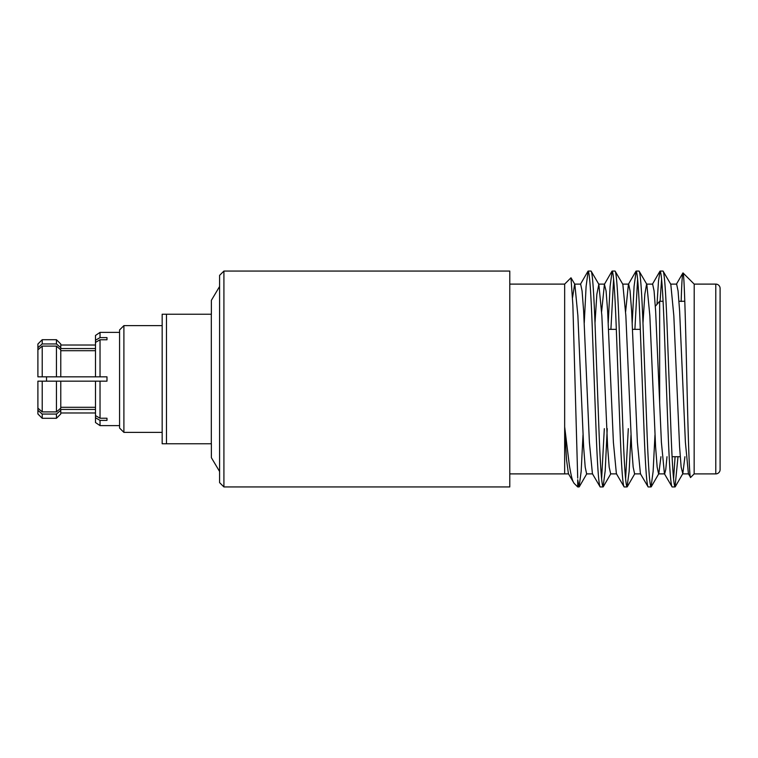 <?xml version="1.0" encoding="UTF-8"?>
<svg xmlns="http://www.w3.org/2000/svg" width="758" height="758" viewBox="0 0 758 758"><rect width="100%" height="100%" fill="white"/><g stroke="black" fill="none" stroke-linecap="round" stroke-linejoin="round"><path stroke-width="1.14" d="M46.532 376.84L46.532 381.16L46.532 376.84M219.593 471.495L211.378 457.69L211.378 443.762L162.165 443.762L162.165 314.238L211.378 314.238L211.378 300.31L219.593 286.505M123.895 325.618L123.895 432.382L119.575 428.062L119.575 329.938L123.895 325.618L162.165 325.618M123.895 432.382L162.165 432.382M95.489 340.257L100.028 337.604L106.982 337.604L106.982 339.764L100.028 339.764L95.489 342.417L95.489 335.462L100.028 332.392L119.575 332.392M95.489 417.743L95.489 415.583L100.028 418.236L106.982 418.236L106.982 420.396L100.028 420.396L95.489 417.743L95.489 422.538L100.028 425.608L119.575 425.608M100.028 420.396L100.028 425.608M56.452 346.103L42.221 346.103L37.9 349.845L37.9 376.84L60.773 376.84L60.773 349.845L56.452 346.103L56.452 376.84L106.982 376.84L106.982 381.16L56.452 381.16L56.452 411.897L60.773 408.155L60.773 381.16L37.9 381.16L37.9 408.155L42.221 411.897L56.452 411.897M60.773 347.695L60.773 344.028L56.452 339.707L56.452 343.942L60.773 347.695L60.773 348.557L95.489 348.557M60.773 412.977L95.489 412.977M95.489 409.443L60.773 409.443L60.773 410.305L56.452 414.058L56.452 418.293L42.221 418.293L42.221 414.058L37.9 410.305L37.9 413.972L42.221 418.293M56.452 414.058L42.221 414.058M219.593 275.372L223.913 271.061L509.783 271.061L509.783 486.939L223.913 486.939L219.593 482.628L219.593 275.372M608.551 329.36L616.311 329.36M632.551 329.36L640.302 329.36M655.338 305.597L655.338 306.279L659.65 301.277L659.65 402.962L659.65 301.277L663.098 301.277M678.988 301.277L684.796 301.277M672.071 456.723L680.229 456.723M715.779 473.892A4.321 4.321 0 0 0 720.1 469.572L720.1 288.428A4.321 4.321 0 0 0 715.779 284.108L694.205 284.108L694.157 473.902L715.779 473.892L715.779 284.108M509.783 473.892L564.663 473.892L564.663 426.82L569.324 465.08C571.513 478.099 572.555 480.989 574.081 483.31L577.71 486.939L579.084 486.939L577.71 479.748L577.71 486.939M509.783 284.108L564.663 284.108L564.663 426.82L566.52 459.604L568.415 473.684L574.081 483.31M672.128 486.939L675.037 486.939C673.701 485.48 672.374 467.496 671.038 432.97L667.04 325.03C665.704 290.504 664.378 272.52 663.042 271.061L660.133 271.061C661.469 272.52 662.795 290.504 664.131 325.03L668.13 432.97C669.456 467.496 670.792 485.48 672.128 486.939L664.368 473.703M684.919 456.723L682.806 473.684L681.148 467.08L679.594 446.936L673.824 315.735L670.811 284.316L663.042 271.061M600.165 486.939L603.074 486.939C601.738 485.48 600.412 467.496 599.076 432.97L595.077 325.03C593.751 290.504 592.415 272.52 591.079 271.061L588.17 271.061C589.506 272.52 590.833 290.504 592.169 325.03L596.167 432.97C597.494 467.496 598.829 485.48 600.165 486.939L592.396 473.693M610.673 473.883L609.176 467.07L607.622 446.917L601.861 315.726L598.848 284.307L591.079 271.061M624.147 486.939L627.065 486.939C625.729 485.48 624.393 467.496 623.067 432.97L619.068 325.03C617.732 290.504 616.406 272.52 615.07 271.061L612.161 271.061C613.487 272.52 614.823 290.504 616.159 325.03L620.148 432.97C621.484 467.496 622.82 485.48 624.147 486.939L616.387 473.693L613.393 442.265L607.632 311.074L606.078 290.93L604.41 284.316L601.634 311.538M640.643 473.883L634.598 473.883L633.167 467.07L631.613 446.926L625.852 315.735L622.839 284.316L615.07 271.061M648.137 486.939L651.046 486.939C649.72 485.48 648.384 467.496 647.048 432.97L643.049 325.03C641.723 290.504 640.387 272.52 639.06 271.061L636.142 271.061C637.478 272.52 638.814 290.504 640.14 325.03L644.139 432.97C645.475 467.496 646.801 485.48 648.137 486.939L640.377 473.703M666.993 456.723L665.751 469.638L664.643 473.883L658.588 473.883L657.158 467.07L655.604 446.936L649.843 315.735L646.82 284.316L639.06 271.061M592.642 473.883L586.626 473.892L585.195 467.07L583.641 446.926L577.88 315.726L574.858 284.316L570.982 277.788L572.868 304.981L577.71 478.109M588.17 271.061L586.095 286.496L584.257 322.842M583.006 434.997L581.159 471.448L579.084 486.939M612.161 271.061L610.086 286.458L608.248 322.709M604.325 428.64L601.615 478.952M613.61 279.048L610.91 329.36M607.234 428.64L605.197 470.794L603.074 486.939M636.142 271.061L634.076 286.41L632.238 322.576M628.306 428.64L625.606 478.952M637.601 279.048L634.901 329.36M630.988 434.978L629.14 471.448L627.065 486.939M660.133 271.061L658.522 280.697L657.034 303.892M661.592 279.048L660.085 301.277M654.969 434.969L653.121 471.438L651.046 486.939M694.195 284.108L683.024 272.937M681.148 301.513C681.764 282.156 682.389 272.624 683.034 272.927C684.275 272.88 685.573 324.471 686.833 379C688.103 433.756 689.401 480.174 690.642 477.436L688.359 473.712M694.157 473.902L690.633 477.426M564.663 284.108L570.982 277.788M675.084 456.723L673.578 478.952M678.003 456.723L675.037 486.939M688.406 473.693L685.393 442.274L679.623 311.074L678.069 290.93L676.638 284.117L670.584 284.117M664.415 473.684L661.393 442.265L655.632 311.074L654.078 290.93L652.638 284.117L646.593 284.117L644.821 294.275L642.983 323.041M640.415 473.684L637.393 442.265L631.632 311.074L630.078 290.93L628.647 284.117L622.602 284.117M628.41 284.316L625.625 311.633M592.415 473.684L589.392 442.265L583.632 311.074L582.078 290.93L580.647 284.117L574.63 284.117L572.584 297.449M660.938 456.723L658.816 473.684L651.255 486.769M598.848 284.307L596.849 294.256L595.002 323.003M223.913 271.061L223.913 486.939M42.221 346.103L42.221 376.84M39.624 381.16L37.9 381.16M42.221 381.16L42.221 411.897M37.9 410.305L37.9 408.155M56.452 418.293L60.773 413.972L60.773 410.305M37.9 349.845L37.9 347.695L42.221 343.942L56.452 343.942M95.489 350.708L60.773 350.708M95.489 342.417L95.489 376.84L100.028 376.84L100.028 339.764M100.028 418.236L100.028 381.16L95.489 381.16L95.489 415.583M60.773 407.292L95.489 407.292M39.624 376.84L37.9 376.84M42.221 339.707L37.9 344.028L37.9 347.695L42.221 343.942L42.221 339.707L56.452 339.707M106.982 337.604L106.982 339.764M106.982 418.236L106.982 420.396M100.028 332.392L100.028 337.604M166.476 314.238L166.476 443.762M211.311 314.238L211.311 443.762M688.643 473.883L682.579 473.883M616.642 473.883L610.616 473.883M604.647 284.117L598.621 284.117M568.642 473.883L564.663 473.883M676.363 284.288L682.911 272.984M652.373 284.297L659.934 271.231M628.382 284.297L635.943 271.231M604.401 284.307L611.952 271.231M580.401 284.316L587.971 271.231M675.236 486.769L682.806 473.684M634.834 473.684L627.264 486.769M610.844 473.693L603.273 486.769M586.853 473.684L579.292 486.769M60.773 345.023L95.489 345.023"/></g></svg>

